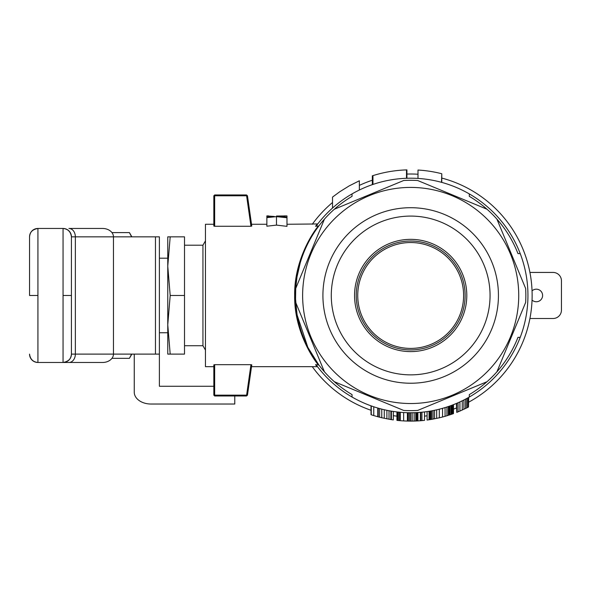 <?xml version="1.0" encoding="UTF-8"?>
<svg xmlns="http://www.w3.org/2000/svg" width="591" height="591" viewBox="0 0 591 591"><rect width="100%" height="100%" fill="white"/><g stroke="black" fill="none" stroke-linecap="round" stroke-linejoin="round"><path stroke-width="0.89" d="M213.831 386.263L159.385 386.263L159.385 354.105L75.353 354.105L75.353 236.836L71.43 236.836A8.377 8.377 0 0 0 69.058 231M155.463 354.105L155.463 236.836L113.457 236.836L113.457 354.105A10.934 8.377 -0 0 1 102.524 362.482L37.927 362.482C32.845 361.98 30.052 359.188 29.55 354.105A8.377 8.377 0 0 0 31.921 359.949M155.463 236.836L159.385 236.836L159.385 354.105M134.253 354.105L134.253 392.188A16.755 11.85 0 0 0 151.008 404.03L234.775 404.03L234.775 395.985M29.55 295.478L29.55 236.836L29.55 295.478L37.927 295.47L37.927 362.482C33.007 361.98 30.215 359.188 29.55 354.105M102.524 228.458L68.94 228.458A8.377 6.42 -90 0 1 75.353 236.836L113.457 236.836A10.934 8.377 0 0 0 102.524 228.458M68.911 230.852A8.377 8.377 0 0 0 63.052 228.458L37.927 228.458A8.377 8.377 0 0 0 29.55 236.836C30.052 231.753 32.845 228.961 37.927 228.458L37.927 295.47M69.716 362.482L63.052 362.482A8.377 8.377 0 0 0 68.911 360.096M71.43 295.47L71.43 236.836L71.43 354.105L71.43 295.47L63.052 295.47L63.052 228.458C68.135 228.961 70.927 231.753 71.43 236.836C70.765 231.753 67.972 228.961 63.052 228.458M32.069 360.096A8.377 8.377 0 0 0 37.927 362.482M69.058 359.949A8.377 8.377 0 0 0 71.43 354.105C70.927 359.188 68.135 361.98 63.052 362.482L63.052 295.47M167.763 338.613L167.763 324.791L170.193 354.105L184.51 354.105L184.51 236.836L170.193 236.836L167.763 266.157L167.763 252.335M170.193 354.105L167.763 354.105L167.763 266.157L170.193 295.47L167.763 324.791M184.51 245.213L202.942 245.213L202.942 345.728L205.454 350.086M184.51 345.728L202.942 345.728M170.193 236.836L167.763 236.836L167.763 266.157M170.193 295.47L184.51 295.47M167.763 258.201L159.385 258.201L159.385 332.748L167.763 332.748M430.935 246.565A52.939 52.939 0 0 1 459.584 315.734A52.939 52.939 0 0 1 390.415 344.383A52.939 52.939 0 0 1 361.766 275.214A52.939 52.939 0 0 1 430.935 246.565M316.761 225.245L316.266 225.91A117.269 117.269 0 0 1 520.213 337.35A117.269 117.269 0 0 1 316.266 365.039L317.744 366.996L315.557 364.669L318.874 365.031L307.815 347.286L297.229 315.35M315.668 230.364L318.874 225.917L315.557 226.272L317.079 224.27L315.557 226.272L316.392 225.74M317.249 224.587L317.685 224.026M317.648 224.07L316.879 225.09M520.213 253.591L517.967 253.591A115.179 115.179 0 0 0 496.92 219.135L525.635 288.46A115.179 115.179 0 0 1 525.635 302.481L496.92 371.805A115.179 115.179 0 0 1 469.313 394.603L469.313 397.026M251.522 366.671L317.079 366.671L315.557 364.669L316.266 365.039M352.044 397.026L352.044 394.603A115.179 115.179 0 0 1 334.343 209.229L403.668 180.514A115.179 115.179 0 0 1 417.682 180.514L487.006 209.229A115.179 115.179 0 0 0 469.313 196.338L469.313 193.914M352.044 193.914L352.044 196.338A115.179 115.179 0 0 0 334.343 209.229M520.213 337.35L517.967 337.35A115.179 115.179 0 0 1 496.92 371.805M378.262 408.174L378.262 416.862L381.764 417.748L390.887 419.551L390.887 411.063M379.636 408.558L379.636 417.224M445.06 407.591L445.06 416.323L451.007 414.468L451.827 414.188L451.827 405.286M449.95 405.965L449.95 414.823M400.27 412.282L400.27 420.689A125.647 125.647 0 0 0 403.646 420.918L408.278 421.095L408.278 412.717M403.646 412.533L403.646 420.918M386.891 410.302L386.891 418.849M384.268 409.726L384.268 418.31M441.78 182.405L441.78 173.739L441.484 182.324M414.151 412.688L414.151 421.073L417.903 420.91A125.647 125.647 0 0 0 420.4 420.74L420.777 420.711A125.647 125.647 0 0 0 424.508 420.356L424.508 411.92M406.918 178.26L406.918 169.883L406.505 169.898L406.505 178.275M332.519 208.039L332.519 197.091L339.759 191.75L349.311 185.825L359.358 180.78L359.358 190.029M418 178.43L418 170.038A125.647 125.647 0 0 1 441.484 173.665M427.086 411.587L427.086 420.038L430.684 419.514L431.681 419.351L431.681 410.841M430.684 411.026L430.684 419.514M429.805 419.654L429.805 411.173M452.418 405.064L452.418 413.981L453.002 413.774L453.002 404.835M406.505 169.898A125.647 125.647 0 0 0 372.958 175.623L372.744 184.503M372.744 175.69L372.33 175.822L372.33 184.651M396.945 411.934L396.945 420.364L397.063 411.949M429.059 419.765L429.059 411.292M372.958 175.623L372.958 184.436M377.767 408.026L377.767 416.729L378.262 416.862M371.015 405.832L371.015 414.69A125.647 125.647 0 0 0 371.266 414.779L371.266 405.921M431.681 419.351L439.305 417.815L439.305 409.194M436.683 409.822L436.683 418.398M434.555 418.827L434.555 410.287M393.31 411.447L393.31 419.913A125.647 125.647 0 0 1 391.39 419.632L391.39 411.144M451.007 405.589L451.007 414.468M458.047 402.744L458.047 411.846L459.924 411.063L459.924 401.902M459.924 411.063L466.838 407.864L466.838 398.415M462.265 400.779L462.265 410.036M463.905 399.959L463.905 409.282M397.063 420.378L400.026 420.666L400.026 412.259M399.531 420.622L399.531 412.208M456.407 403.461L456.754 412.363L456.754 403.306M465.553 399.11L465.553 408.499M466.838 407.864L467.895 407.332L467.895 397.832M371.266 414.779A125.647 125.647 0 0 0 373.763 415.576L377.767 416.729M373.763 406.778L373.763 415.576M417.276 420.947L417.276 412.555M381.764 417.748L381.764 409.12M446.936 415.776L446.936 406.992M448.31 415.347L448.31 406.542M397.536 420.43L397.536 412.001M410.649 412.74L410.649 421.117L412.149 421.11L412.149 412.732M416.648 420.977L416.648 412.592M417.903 420.91L417.903 412.518M408.278 421.095L409.526 421.11L409.526 412.732M409.526 421.11L410.649 421.117M420.777 420.711L420.777 412.304M421.93 420.615L421.93 412.2M451.827 414.188L452.418 413.981M407.398 421.073L407.398 412.695M449.433 414.993L449.433 406.15M456.754 412.363L458.047 411.846M467.895 407.332L468.486 407.029L468.486 397.507M390.887 419.551L391.39 419.632M453.002 413.774L453.474 413.604L453.474 404.65M412.149 421.11L414.151 421.073M453.356 413.648L453.356 404.702M468.486 407.029L468.715 397.374M429.302 419.728L429.302 411.255M433.055 419.108L433.055 410.582M439.305 417.815L442.556 417.002L442.556 408.322M449.182 415.074L449.182 406.239M442.556 417.002L445.06 416.323M389.018 410.723L389.018 419.233M420.4 412.341L420.4 420.74M398.356 420.511L398.356 412.09M487.006 209.229A115.179 115.179 0 0 1 496.92 219.135M214.252 395.571L213.831 395.15L213.831 364.869L214.666 364.669L214.666 395.15L214.252 395.571L214.666 395.985L246.499 395.985L247.452 395.157L251.781 364.869L250.961 364.669L246.61 395.15L246.979 395.571M214.666 395.15L246.61 395.15M214.666 364.669L250.961 364.669M246.61 195.791L250.961 226.272L251.781 226.072L247.452 195.784L246.979 195.37L246.61 195.791L214.666 195.791L214.252 195.377L213.831 195.791L213.831 226.072L214.666 226.272L214.666 195.791M214.666 226.272L250.961 226.272M214.252 195.377L214.666 194.956L246.499 194.956L246.979 195.37M276.485 216.025L286.982 215.929L276.485 216.328M286.982 215.914L284.293 215.9M286.982 215.929L279.358 216.52M279.358 216.446L286.982 217.237L286.982 217.747L276.485 216.646L266.859 217.614L266.859 217.111L274.357 216.476L266.859 215.944M286.982 217.747L286.982 226.346L276.485 225.112L266.859 226.198L266.859 217.614M276.485 216.646L276.485 225.112M266.859 216.062L266.859 217.111M286.982 216.047L286.982 217.237M487.006 381.72L417.682 410.435A115.179 115.179 0 0 1 403.668 410.435L334.343 381.72M295.714 288.46L324.429 219.135M324.429 371.805L295.714 302.481M300.213 262.862L296.978 277.076L295.736 288.053L295.552 299.031L296.911 313.429M510.506 336.826A108.057 108.057 0 0 0 396.568 188.344A108.057 108.057 0 0 0 324.947 361.249A108.057 108.057 0 0 0 510.506 336.826M491.756 329.054A87.763 87.763 0 0 0 410.679 207.707A87.763 87.763 0 0 0 387.962 380.242A87.763 87.763 0 0 0 491.756 329.054M410.679 216.084A79.386 79.386 0 0 0 341.923 335.163A79.386 79.386 0 0 0 479.427 335.163A79.386 79.386 0 0 0 410.679 216.084M410.679 239.348A56.123 56.123 0 0 0 362.069 323.536A56.123 56.123 0 0 0 459.281 323.536A56.123 56.123 0 0 0 410.679 239.348M441.78 178.061A121.458 121.458 0 0 1 468.715 402.161M456.407 407.989A121.458 121.458 0 0 1 453.474 409.142M427.086 415.813A121.458 121.458 0 0 1 424.508 416.138M396.945 416.153A121.458 121.458 0 0 1 393.31 415.68M371.015 410.272A121.458 121.458 0 0 1 312.277 366.671M312.277 224.27A121.458 121.458 0 0 1 332.519 202.499M359.358 185.389A121.458 121.458 0 0 1 372.33 180.225M406.918 174.072A121.458 121.458 0 0 1 418 174.234M460.98 316.311A54.446 54.446 0 0 0 410.679 241.025A54.446 54.446 0 0 0 396.583 348.062A54.446 54.446 0 0 0 460.98 316.311M213.831 366.671L205.454 366.671L205.454 224.27L213.831 224.27M318.32 226.08C312.188 233.179 294 261.606 294.665 295.537C294.037 329.416 312.203 357.777 318.32 364.861M131.867 354.105L129.422 358.338L111.958 358.338M111.958 232.603L129.422 232.603L131.601 236.836M129.422 358.338L131.601 354.105M529.928 272.436L553.073 272.436A8.377 8.377 0 0 1 561.45 280.814L561.45 310.127A8.377 8.377 0 0 1 553.073 318.505L529.928 318.505M532.048 300.073A6.279 6.279 0 0 0 542.169 297.768A6.279 6.279 0 0 0 532.048 290.868M68.933 362.482A8.377 6.42 90 0 0 75.353 354.105L71.43 354.105C71.297 358.715 68.504 361.507 63.052 362.482M415.776 412.629L415.776 421.014M29.55 236.836C29.683 232.226 32.475 229.434 37.927 228.458M202.942 245.213L205.454 240.862M268.543 215.9L266.859 215.9M251.522 224.27L266.859 224.27M286.982 224.27L317.736 223.952M131.867 236.836L129.422 232.603"/></g></svg>
